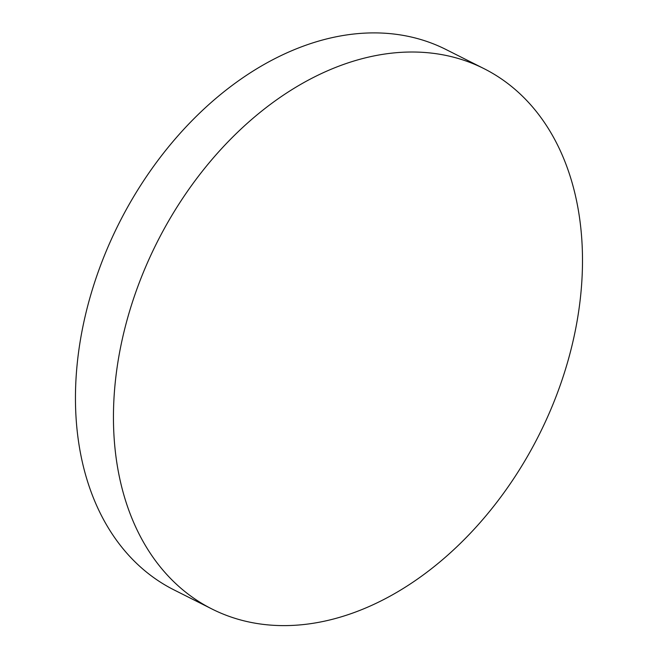 <?xml version="1.0" encoding="UTF-8"?>
<svg xmlns="http://www.w3.org/2000/svg" width="658" height="658" viewBox="0 0 658 658"><rect width="100%" height="100%" fill="white"/><g stroke="black" fill="none" stroke-linecap="round" stroke-linejoin="round"><path stroke-width="0.99" d="M114.056 436.912A302.491 213.891 -63.3 0 1 233.031 136.741A302.491 213.891 -63.3 0 1 484.008 68.646A302.491 213.891 -63.3 0 1 581.886 240.721A302.491 213.891 -63.3 0 1 462.903 540.892A302.491 213.891 -63.3 0 1 211.934 608.987A302.491 213.891 -63.3 0 1 114.056 436.912M211.934 608.987L173.934 589.864A302.491 213.891 -63.3 0 1 76.065 417.781A302.491 213.891 -63.3 0 1 293.024 50.197A302.491 213.891 -63.3 0 1 446.017 49.515L484.008 68.646"/></g></svg>
